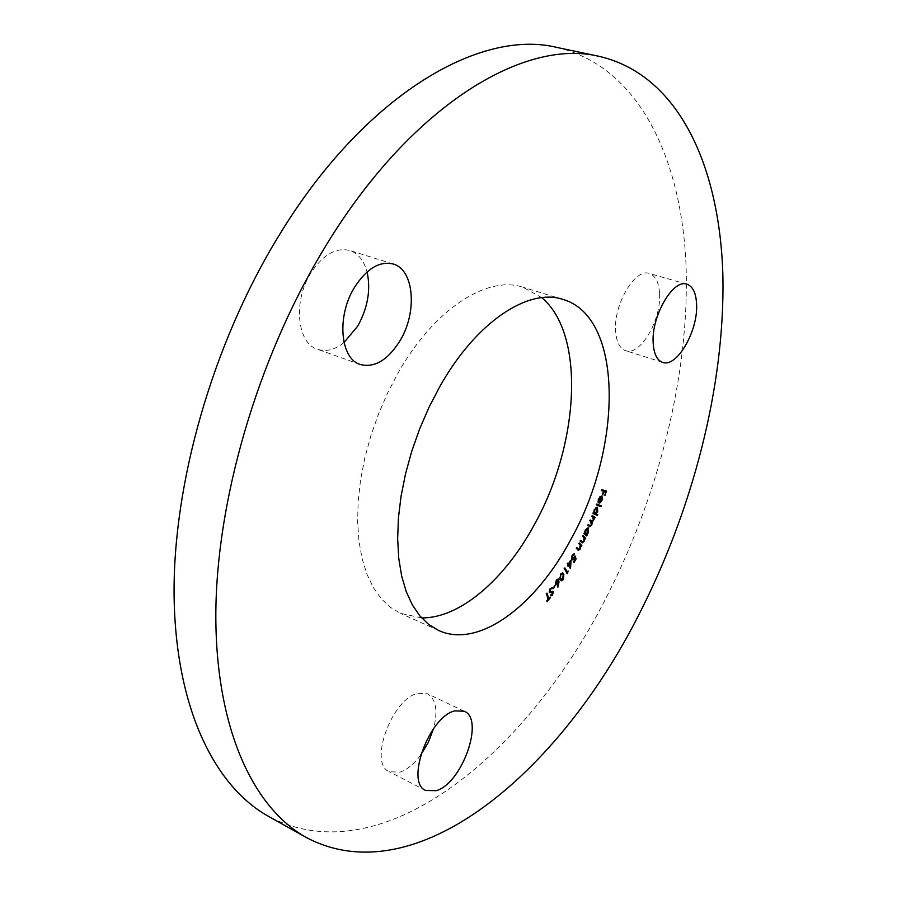<?xml version="1.0" encoding="UTF-8"?>
<svg xmlns="http://www.w3.org/2000/svg" width="897" height="897" viewBox="0 0 897 897"><rect width="100%" height="100%" fill="white"/><g stroke="black" fill="none" stroke-linecap="round" stroke-linejoin="round"><path stroke-width="0.67" stroke-dasharray="4.49 3.36" d="M421.601 617.898L400.567 613.38L390.397 607.325L381.281 598.748L373.421 587.714L366.985 574.327L362.13 558.775L358.979 541.261L357.634 522.065L358.161 501.513L360.56 479.973L364.844 457.84L370.921 435.538L378.691 413.506L388.009 392.146L398.694 371.896C434.922 308.299 487.676 275.233 522.951 287.219L541.766 297.647M659.553 293.745C661.369 320.207 639.987 356.401 625.579 350.649C619.793 348.541 616.486 342.116 615.645 331.374C613.245 304.969 635.11 267.755 649.327 273.462C655.505 275.648 658.914 282.409 659.553 293.745M420.682 755.083C414.078 763.941 407.238 769.615 400.163 772.104L389.332 771.756C368.129 763.65 392.056 698.191 418.047 693.269L427.521 693.785C436.054 699.099 438.072 710.716 433.565 728.633M344 342.553C334.906 349.796 326.082 352.039 317.527 349.292C297.187 343.495 292.826 301.594 310.631 273.35C322.729 254.838 335.758 247.213 349.729 250.476C358.251 253.425 364.036 260.567 367.086 271.926M556.981 47.451C639.034 66.569 681.72 158.769 686.082 266.073C689.737 374.598 658.589 497.005 604.096 601.775C525.182 755.509 380.777 875.921 268.483 816.348M548.134 598.591L549.973 597.29M549.368 597.032L549.659 597.694M549.536 597.637L548.628 598.804M548.145 599.409L546.531 601.483L547.136 601.741M546.531 601.483L546.351 600.867L546.968 601.125M546.351 600.867L547.574 599.308L548.19 599.566M547.574 599.308L546.531 593.926M545.914 593.668L547.092 593.209M546.475 592.951L546.699 593.713M549.626 592.625L548.829 592.031L549.839 588.354L550.455 588.611M549.839 588.354L552.44 587.714M552.474 587.726L551.846 587.625M550.085 588.881L549.39 591.157M549.794 591.605L552.765 591.325M550.848 595.608L550.13 595.653L550.455 594.7L551.689 594.128L552.193 592.379L552.799 592.637L551.913 594.789M550.13 595.653L550.747 595.911M550.455 594.7L551.072 594.958M551.689 594.128L552.305 594.386M548.829 592.031L549.446 592.289M554.604 585.091L552.776 588.32L554.604 585.091L555.221 585.349M552.776 588.32L553.393 588.578M552.597 587.838L553.214 588.084M558.517 580.46L558.416 581.805M558.282 582.815L557.945 586.683M557.822 586.627L557.272 586.941L557.889 587.199M557.272 586.941L558.035 582.714M557.777 582.613L557.407 583.521M555.086 583.913L556.05 579.821L556.667 580.067M556.05 579.821L558.147 578.935M556.925 579.742L555.568 583.016M556.297 583.555L557.777 579.899M557.205 582.803L557.822 583.05M557.844 580.034L558.461 580.281M561.085 580.617L559.717 579.283L560.188 573.833L560.804 574.08M560.188 573.833L562.453 572.869M563.776 576.21L562.957 579.44M559.717 579.283L560.333 579.54M561.444 579.731L562.565 578.901L562.116 573.755M561.163 573.598L559.806 577.354M562.565 578.901L563.17 579.159M562.733 574.742L563.35 574.988M566.826 572.118L568.227 571.12M567.61 570.873L567.745 571.882M566.848 572.992L567.218 573.632M566.601 573.385L564.46 568.765M563.843 568.519L564.953 567.969M564.336 567.723L564.706 568.373M568.081 563.888L570.414 559.986L571.03 560.233M570.414 559.986L570.346 561.376M570.313 562.139L570.111 566.456M569.931 568.35L568.048 565.222M567.879 565.155L567.285 566.142L567.902 566.388M566.994 565.704L568.205 564.953M567.588 564.706L566.904 563.641L567.521 563.888M566.904 563.641L568.003 563.069M567.386 562.823L567.79 563.439M569.595 566.254L569.797 561.926L568.519 564.067M575.347 558.865L573.43 562.217L574.046 562.464M573.138 561.814L574.82 558.853L575.437 559.1M574.82 558.853L574.461 557.373M574.215 557.272L573.889 558.405M573.721 558.326L573.205 559.1M571.221 559.537L571.781 555.131L572.398 555.378M571.781 555.131L574.203 553.808M572.925 554.593L572.241 555.658M572.039 555.579L571.49 558.147M572.342 558.954L574.147 557.979M573.542 557.743L574.383 555.725L574.999 555.972M574.383 555.725L574.742 556.689M578.072 549.244L579.395 548.224L579.843 545.387L578.33 543.447L579.372 542.887M580.359 545.791L579.821 548.807M579.608 548.717L579.092 549.502M577.107 549.592L576.446 548.381M575.829 548.134L576.883 547.574M579.395 548.224L580.011 548.471M579.843 545.387L580.46 545.634M578.33 543.447L578.946 543.694M581.974 541.788L583.297 540.689L583.678 537.886L582.075 536.103L583.106 535.52M584.205 538.234L583.745 541.25M583.521 541.16L582.983 542.023M581.929 542.707L580.281 541.104M579.664 540.857L580.695 540.286M583.297 540.689L583.913 540.936M583.678 537.886L584.295 538.122M582.075 536.103L582.691 536.339M586.111 535.733L583.992 533.637M583.375 533.401L584.384 532.818M584.239 532.975L584.956 529.892L585.573 530.127M584.956 529.892L588.006 527.795M588.533 529.477L588.028 532.459M587.815 532.381L586.537 534.141M586.537 528.647L585.236 530.25L584.743 533.166M585.584 533.973L587.445 532.156L587.58 528.625L588.197 528.86M587.445 532.156L588.062 532.392M591.874 521.09L592.906 519.98L592.48 516.907L591.269 516.055L592.255 515.45M593.635 517.726L593.859 519.004M593.635 518.915L593.399 520.462M593.197 520.383L592.682 521.269M591.605 522.144L591.392 524.98M591.179 524.902L590.663 525.799M589.52 526.505L587.838 525.35M587.221 525.115L588.23 524.476M589.878 525.608L591.515 524.723M590.899 524.487L590.383 521.348L591 521.583M589.251 520.563L590.248 519.957M592.906 519.98L593.522 520.215M591.269 516.055L591.885 516.291M596.808 515.237L597.413 515.517M596.797 515.282L593.119 513.521M592.502 513.286L593.455 512.669M592.839 512.434L593.444 512.714M593.377 512.68L593.836 509.687L594.453 509.922M593.836 509.687L597.324 507.186M597.593 508.778L597.312 511.324L596.673 511.133L596.494 507.87M597.088 511.245L595.574 513.465M595.608 508.005L594.173 509.945L593.993 512.871M594.464 513.252L596.673 511.133M596.247 503.834L596.527 504.933M595.911 504.708L600.9 506.704M599.88 496.86L598.68 498.979M598.445 498.889L598.198 501.434M598.221 501.827L598.456 502.645M597.828 502.41L598.03 498.844L598.647 499.068M598.03 498.844L601.629 496.063M601.898 497.667L601.696 499.954M601.472 499.876L600.216 502.085M599.162 502.847L598.456 502.858L599.073 503.082M598.456 502.858L600.665 496.725M601.001 496.927L599.162 502.006L601.068 499.752L601.259 497.028M601.382 497.936L601.999 498.171M601.068 499.752L601.685 499.988M601.719 490.648L601.08 490.48L602.01 489.784M601.394 489.56L606.495 490.939M605.542 491.668L604.477 495.402L603.838 495.222L605.127 491.511M603.703 491.197L602.627 494.942M601.999 494.763L603.277 491.04M601.08 490.48L601.696 490.704M551.038 591.347L551.655 591.605M579.238 544.501L579.854 544.737M581.009 542.192L581.626 542.438M583.028 537.056L583.644 537.292M588.802 526.191L589.419 526.427M592.48 516.907L593.096 517.143M562.968 299.419L522.951 287.219M662.636 362.377L625.579 350.649M425.75 790.492L389.332 771.756M393.166 263.998L349.729 250.476M360.246 364.496L317.527 349.292M464.198 711.243L427.521 693.785M686.889 284.203L649.327 273.462M552.944 591.37L552.328 591.112M549.895 592.816L549.278 592.558M556.174 584.721L555.557 584.463M558.483 578.991L557.867 578.744M562.778 572.948L562.161 572.701M561.365 580.796L560.748 580.538M572.241 560.132L571.624 559.885M574.45 553.853L573.833 553.606M578.408 550.377L577.791 550.141M582.254 542.898L581.637 542.651M588.331 527.851L587.714 527.615M589.845 526.674L589.228 526.427M597.391 507.209L596.774 506.973M601.674 496.086L601.057 495.85M438.734 630.524L400.567 613.38"/><path stroke-width="1.35" d="M541.766 297.647C585.775 334.413 579.137 444.25 534.668 524.072C505.246 578.868 460.239 618.448 421.601 617.898M439.878 386.461C476.296 321.653 528.546 287.668 562.968 299.419C623.639 317.011 622.641 446.56 571.389 538.492C536.35 605.206 479.121 649.058 438.734 630.524L428.811 624.559L419.964 616.026L412.385 604.993L406.218 591.572L401.632 575.919L398.75 558.259L397.651 538.873L398.414 518.085L401.049 496.276L405.522 473.829L411.779 451.191L419.695 428.788L429.125 407.081L439.878 386.461M696.61 304.565C698.023 331.251 676.652 368.017 662.636 362.377C657.008 360.314 653.857 353.867 653.173 343.035C651.188 316.394 673.075 278.586 686.889 284.203C692.899 286.345 696.139 293.14 696.61 304.565M436.379 790.661L425.75 790.492C405.029 782.666 429.338 716.243 454.914 710.873L464.198 711.243C484.806 718.979 462.303 783.115 436.379 790.661M367.086 271.926C370.91 289.798 367.804 307.85 357.746 326.082L344 342.553M354.36 287.589C366.514 268.696 379.442 260.825 393.166 263.998C414.201 269.582 417.486 312.089 400.152 340.524C387.975 360.067 374.666 368.05 360.246 364.496C340.266 358.856 336.453 316.417 354.36 287.589M306.393 837.54L268.483 816.348C214.742 786.478 175.633 708.406 174.096 596.191C172.751 484.133 212.454 344.526 278.104 236.943C363.868 94.947 479.951 28.39 556.981 47.451L599.476 56.433C679.702 75.213 720.112 168.12 722.904 276.366C724.978 385.856 692.921 509.53 638.283 615.835C559.167 771.723 416.298 895.61 306.393 837.54C253.829 808.343 216.076 730.102 215.829 616.463C215.751 503.004 256.609 360.829 322.696 250.981C409.066 105.992 524.196 37.663 599.476 56.433M599.061 499.113L598.456 502.645L598.647 499.068L601.629 496.063L602.448 497.207L602.089 500.1L600.452 502.679L599.073 503.082L601.282 496.96L598.68 498.979M597.75 514.665L597.413 515.517L593.119 513.521L593.993 512.916L594.453 509.922L597.391 507.209L597.705 511.469L595.989 513.846L597.75 514.665L596.808 515.237M587.12 535.15L586.728 535.969L583.992 533.637L584.855 533.21L585.573 530.127L588.331 527.851L588.432 532.616L586.201 535.531M579.372 542.887L581.839 545.735L581.413 546.542L580.964 546.026L580.224 548.964L578.408 550.377L576.446 548.381L576.883 547.574L578.677 549.491L580.011 548.471L580.46 545.634L578.946 543.694L579.372 542.887M571.03 560.233L570.537 568.597L568.485 565.402L567.61 565.951L568.205 564.953L567.521 563.888L568.003 563.069L568.698 564.135L571.03 560.233M560.804 574.08L562.778 572.948L563.843 574.271L563.428 579.63L561.365 580.796L560.333 579.54L560.804 574.08M555.221 585.349L553.393 588.578L555.221 585.349M548.751 598.848L549.973 597.29L550.153 597.895L547.136 601.741L548.19 599.566L546.531 593.926L547.092 593.209L548.751 598.848L546.699 593.713M550.455 588.611L552.518 587.748L550.702 589.138L550.298 591.818L553.359 591.874L552.496 595.025L550.747 595.911L552.799 592.637L549.446 592.289L550.455 588.611M559.022 582.052L557.889 587.199L558.394 582.859L556.174 584.721L555.703 584.171L556.667 580.067L558.483 578.991L559.022 582.052L558.416 581.805M568.227 571.12L567.218 573.632L564.46 568.765L564.953 567.969L567.442 572.364L568.227 571.12M576.098 558.876L574.046 562.464L575.437 559.1L574.831 557.519L571.838 559.784L572.398 555.378L574.45 553.853L572.656 555.826L572.331 558.954L574.147 557.979L574.999 555.972L576.098 558.876L575.347 558.865M583.106 535.52L585.696 538.122L585.281 538.94L584.822 538.48L584.138 541.407L582.254 542.898L580.281 541.104L580.695 540.286L582.579 542.023L583.913 540.936L584.295 538.122L582.691 536.339L583.106 535.52M592.255 515.45L595.126 517.468L592.188 522.233L591.796 525.137L589.845 526.674L587.838 525.35L588.23 524.476L590.248 525.81L591.515 524.723L591 521.583L589.867 520.798L590.248 519.957L592.233 521.269L593.522 520.215L593.096 517.143L591.885 516.291L592.255 515.45M596.864 504.069L601.225 505.841L600.9 506.704L596.527 504.933L596.864 504.069L601.225 505.841M602.01 489.784L606.495 490.939L604.903 495.559L605.744 491.735L604.343 491.388L602.616 494.987L603.894 491.276L601.696 490.704L602.01 489.784M433.565 728.633L428.295 742.413L420.682 755.083M548.628 598.804L548.145 599.409M551.846 587.625L552.16 588.667M551.543 588.41L550.635 588.398M549.39 591.157L550.029 591.493M549.413 591.246L550.22 591.785M552.597 591.325L553.359 591.874M552.743 591.616L552.799 592.625M551.913 594.789L552.496 595.025M551.834 594.846L550.848 595.608M551.588 592.042L549.626 592.625M558.405 581.828L558.282 582.815M557.059 583.756L555.905 584.508M558.147 578.935L558.966 579.552M558.349 579.294L558.517 580.46M555.568 583.016L556.297 583.555M557.777 579.899L556.925 579.742M556.23 583.42L557.822 583.05L558.136 579.911L556.869 580.651L556.23 583.42L555.613 583.173M562.453 572.869L563.776 576.21M562.441 579.866L561.085 580.617M559.806 577.354L561.444 579.731M562.116 573.755L561.163 573.598M563.17 579.159L563.35 574.988L562.43 573.8L561.006 574.585L560.356 577.152L561.746 579.922L563.17 579.159M560.199 578.554L560.804 578.8M567.285 572.308L566.848 572.992M564.706 568.373L567.442 572.364M570.346 561.376L570.313 562.139M570.111 566.456L570.043 567.823M567.79 563.439L568.698 564.135M568.519 564.067L570.2 566.5L570.414 562.172L568.978 564.583L570.2 566.5M568.362 564.336L568.978 564.583M573.205 559.1L571.961 559.93M574.024 553.819L573.587 554.593M571.49 558.147L571.714 558.708M574.742 556.689L575.482 558.629M579.215 543.178L581.839 545.735M579.092 549.502L578.083 550.186M576.726 547.854L578.677 549.491M582.983 535.767L585.696 538.122M585.079 537.886L584.788 538.469M582.983 542.023L581.929 542.707M580.572 540.532L581.929 541.766M584.295 532.997L584.855 533.21M588.533 529.477L588.006 527.795L588.611 528.03M586.537 534.141L585.999 534.477L586.616 534.713M584.743 533.166L585.584 533.973M587.58 528.625L586.537 528.647M585.719 534.018L588.062 532.392L587.995 528.737L585.853 530.497L585.719 534.018L585.102 533.782M592.188 515.596L595.126 517.468M594.509 517.233L594.195 517.939M593.691 517.748L594.251 517.961M592.682 521.269L591.572 521.987L592.188 522.233M590.663 525.799L589.52 526.505M588.163 524.622L589.878 525.608M590.181 520.103L591.874 521.09M597.066 507.141L597.593 508.778M593.993 512.871L595.036 513.465L597.705 511.469M595.373 513.611L597.133 514.43M597.29 511.357L597.11 508.106L595.608 508.005M594.419 510.034L594.969 513.443M596.46 507.859L597.077 508.083L594.789 510.18M600.609 505.605L600.284 506.457M598.198 501.434L598.904 501.961M601.349 496.019L602.448 497.207M601.831 496.983L601.898 497.667M600.216 502.085L600.452 502.679M599.835 502.455L599.162 502.847M599.88 496.86L601.282 496.96M601.618 497.162L599.779 502.23L601.685 499.988L601.999 498.171L601.259 497.028M605.856 490.771L605.542 491.668M604.343 491.388L605.744 491.735M601.719 490.648L603.894 491.276M550.691 592.356L551.307 592.614M563.226 574.024L563.843 574.271M577.444 548.684L578.06 548.93M581.323 541.283L581.94 541.519M589.183 525.328L589.8 525.564M591.101 520.742L591.717 520.978M550.298 591.818L549.682 591.572M552.552 592.323L551.935 592.065M556.544 583.801L555.927 583.543M558.136 579.911L557.53 579.664M561.746 579.922L561.13 579.675M562.43 573.8L561.825 573.553M572.611 559.19L571.994 558.943M585.943 534.163L585.326 533.928M587.995 528.737L587.378 528.501M590.248 525.81L589.632 525.575M592.233 521.269L591.616 521.034M595.036 513.465L594.419 513.23"/></g></svg>
